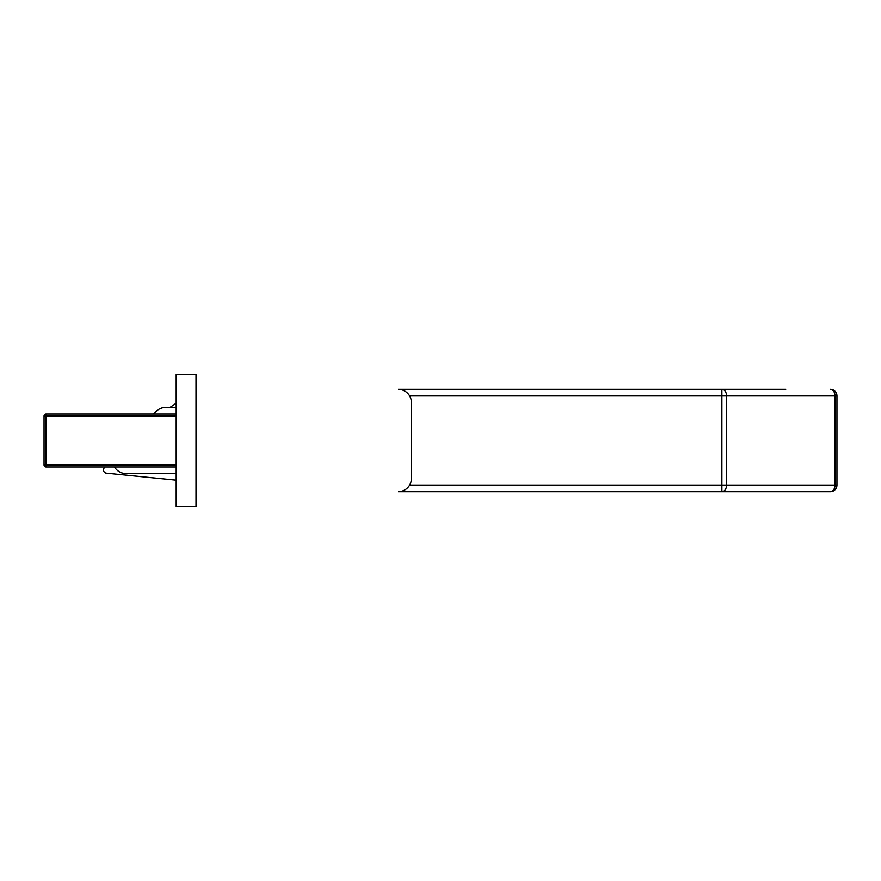 <?xml version="1.0" encoding="UTF-8"?>
<svg xmlns="http://www.w3.org/2000/svg" width="881" height="881" viewBox="0 0 881 881"><rect width="100%" height="100%" fill="white"/><g stroke="black" fill="none" stroke-linecap="round" stroke-linejoin="round"><path stroke-width="1.32" d="M409.654 485.101L721.88 485.101L721.88 491.708A6.607 4.669 -90 0 0 726.561 485.101L836.95 485.101A6.607 6.607 0 0 1 830.343 491.708A6.607 4.669 -90 0 0 835.012 485.101L835.012 395.899L836.95 395.899L836.95 485.101A6.607 6.607 0 0 1 830.343 491.708L398.212 491.708A13.215 13.215 0 0 0 411.427 478.493L411.427 402.507A13.215 13.215 0 0 0 398.212 389.292L785.742 389.292M153.547 414.07L156.278 411.328A13.215 13.215 0 0 1 165.628 407.463L176.2 407.463M176.2 473.538L125.983 473.538A13.215 13.215 0 0 1 114.541 466.93M176.2 403.267L169.978 407.463M105.125 466.93L104.454 467.602A3.304 3.304 0 0 0 106.05 473.119L176.2 480.145M742.793 389.292L721.98 389.292M830.343 389.292A6.607 6.607 0 0 1 836.95 395.899A6.607 6.607 0 0 0 830.343 389.292A6.607 4.669 -90 0 1 835.012 395.899L726.561 395.899A6.607 4.669 -90 0 0 721.88 389.292L721.88 395.899L409.654 395.899M176.2 466.93L46.032 466.93A1.982 1.982 0 0 1 44.05 464.948L44.05 416.052A1.982 1.982 0 0 1 46.032 414.07L176.2 414.07M196.023 506.575L196.023 374.425L176.2 374.425L176.2 506.575L196.023 506.575M721.88 485.101L721.88 395.899L726.561 395.899L726.561 485.101L721.88 485.101M176.2 416.052L46.032 416.052L46.032 464.948L176.2 464.948M44.05 464.948A1.982 1.982 0 0 0 46.032 466.93L46.032 464.948L44.05 464.948M44.05 416.052L46.032 416.052L46.032 414.07A1.982 1.982 0 0 0 44.05 416.052"/></g></svg>
